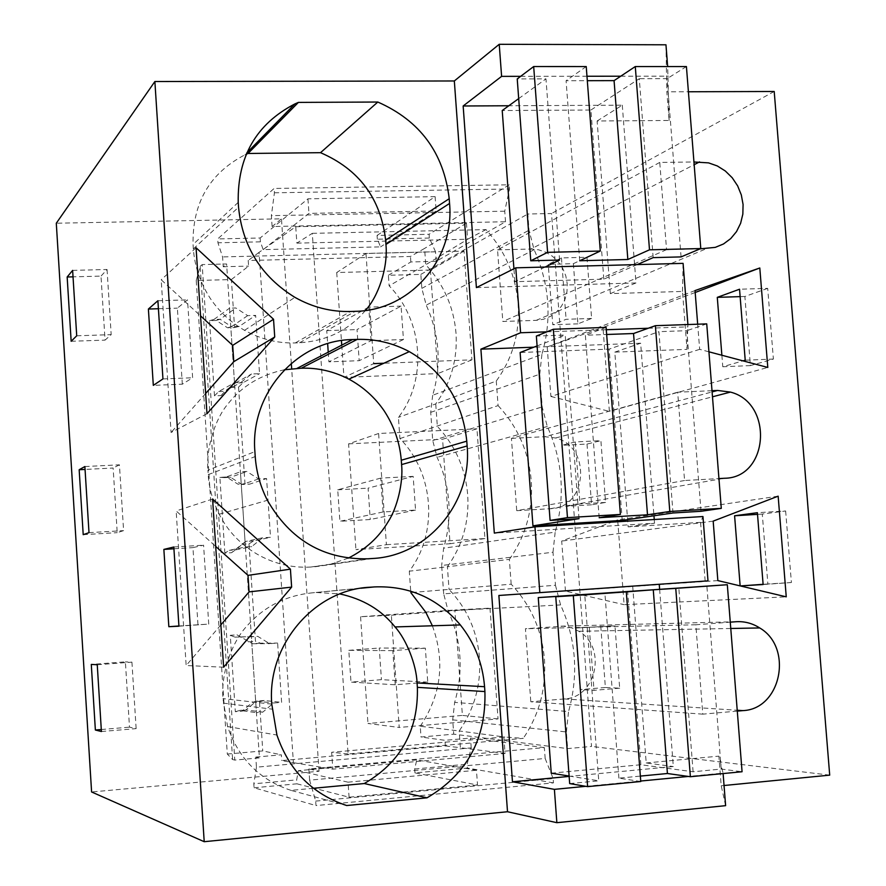 <?xml version="1.0" encoding="UTF-8"?>
<svg xmlns="http://www.w3.org/2000/svg" width="886" height="886" viewBox="0 0 886 886"><rect width="100%" height="100%" fill="white"/><g stroke="black" fill="none" stroke-linecap="round" stroke-linejoin="round"><path stroke-width="0.66" stroke-dasharray="4.43 3.32" d="M707.992 580.862L498.873 595.47M659.627 589.245L673.305 766.534L569.144 776.413M632.682 586.078L646.204 762.968L673.305 766.534M705.167 581.006L700.571 522.375L702.952 516.538M646.204 762.968L718.889 756.135L723.076 773.101L688.344 776.446M725.623 805.662L721.215 785.782L718.889 756.135M721.215 785.782L724.039 785.505M700.571 522.375L628.152 526.86L614.795 352.13L687.015 349.361L682.486 291.428L610.321 293.631L597.12 120.994L669.085 120.474L666.848 91.834L688.411 91.767M700.106 248.844L666.56 249.675L659.76 162.426L693.948 161.983M737.285 711.115L702.797 714.149L695.831 624.774L730.263 622.16M712.001 390.693L677.679 392.21L684.568 480.511L718.934 478.584M708.933 351.808L699.663 349.339L697.681 324.198M545.156 758.46L553.152 778.561L553.462 782.881L316.003 805.573L315.693 801.099L309.613 780.167L545.156 758.46L544.347 747.607L308.849 768.97L319.038 771.252L91.601 791.973M544.347 747.607L470.51 738.06L444.96 740.319L421.016 737.03L453.721 734.162L567.616 748.604L591.538 746.422L551.535 213.537L527.812 214.002L529.02 230.216L534.114 249.708C549.541 284.096 552.144 318.982 541.911 354.367L432.667 395.267C441.715 364.733 439.567 334.686 426.21 305.127L421.836 288.371L420.839 274.394L388.378 275.28L389.12 285.813C423.286 320.666 427.584 379.861 398.423 417.361L399.918 438.581C434.184 473.08 438.515 532.752 409.299 571.182L410.805 592.579L449.036 589.412C467.099 608.483 477.266 631.375 479.514 658.077C481.142 684.834 474.364 709.132 459.181 730.972L420.252 726.254L421.016 737.03M829.706 775.139L591.538 746.422M585.79 786.325L640.733 781.031M774.209 91.479L551.535 213.537M573.364 263.674L577.916 323.855L591.615 318.439L586.975 257.261L561.469 257.915L548.246 264.338L573.364 263.674L586.975 257.261M767.697 288.36L744.882 296.489L750.409 365.608L773.389 359.074L767.697 288.36L739.544 289.224M600.752 626.169L605.382 687.492L619.679 688.189L614.95 625.826L575.479 628.063L614.95 625.826M785.638 510.978L791.397 582.523L767.874 583.985L762.281 514.068L785.638 510.978L757.386 512.706M586.997 444.063L591.582 504.81L605.581 502.428L600.896 440.663L575.313 441.937L579.987 503.924L566.364 506.294L561.802 445.337L586.997 444.063L600.896 440.663M778.152 496.171L617.653 519.894L624.109 604.673L786.247 596.832M717.848 580.596L565.445 591.084L624.109 604.673M565.445 591.084L561.702 541.069L617.653 519.894M713.175 521.123L561.702 541.069M702.797 714.149L530.803 701.767L564.382 698.932C596.455 697.78 607.143 647.356 578.89 631.297L572.157 627.997L563.418 626.192L525.431 628.717L530.803 701.767M695.831 624.774L525.431 628.717M220.858 624.918L186.16 665.519L176.159 510.945L215.697 546.396M223.637 667.202L186.16 665.519M212.585 499.039L176.159 510.945M197.966 624.63L192.949 547.626L203.581 545.189L208.742 624.087L178.917 625.981M313.422 788.274L290.973 790.367L346.659 805.529M290.973 790.367C259.731 779.979 238.611 758.715 227.591 726.575L222.951 698.611C220.891 672.452 232.276 641.42 247.15 625.771C264.371 606.423 286.112 595.436 312.37 592.823L363.88 587.806M360.857 588.238L312.37 592.823M316.679 592.524L339.847 593.93M319.038 771.252L291.671 368.742M291.306 363.349L281.471 218.82L56.294 223.228M251.391 636.812L226.606 263.973L202.174 264.593L234.79 760.088L259.432 757.895L251.391 636.812L257.748 636.347L269.621 643.657L277.639 643.07L281.615 702.354L273.597 703.008L262.799 712.122L256.431 712.643L251.391 636.812L234.956 637.134L257.748 636.347M414.958 772.902L414.681 769.015L416.752 759.9L476.458 770.255L477.521 785.018L414.958 772.902L467.409 768.051L467.132 764.186L471.219 747.884L256.442 767.176L255.777 757.076L259.432 757.895M256.442 767.176L253.806 783.811L254.06 787.776L316.003 805.573M309.613 780.167L308.849 768.97M388.378 275.28L410.86 261.968L436.211 261.315L505.518 221.744L272.113 226.528L281.471 218.82M272.113 226.528L271.371 215.652L274.416 192.794L274.128 188.463L217.69 238.932L217.945 242.786L222.574 256.907L223.228 266.752L226.606 263.973M553.462 782.881L467.409 768.051M471.219 747.884L470.51 738.06M293.41 762.691L332.815 769.137L505.053 753.454L503.857 736.975L523.305 738.348L348.109 753.975L312.304 233.339L296.865 243.129L295.736 226.716L259.044 252.366L293.41 762.691L281.737 760.576L445.359 745.957L444.96 740.319M255.777 757.076L281.349 754.817L281.737 760.576M445.359 745.957L460.388 747.718L459.181 730.972L504.832 737.052M443.687 593.875L441.66 565.49L552.997 552.244L555.456 585.269L443.687 593.875L448.106 610.775C461.551 640.356 463.732 670.89 454.662 702.365L452.702 719.853L453.721 734.162M420.252 726.254C441.294 694.823 445.337 661.333 432.379 625.793M426.033 612.724L425.657 612.082M432.667 395.267L430.707 412.355L432.722 440.519L437.119 457.342C450.509 486.912 452.68 517.202 443.62 548.201L441.66 565.49M452.702 719.853L566.375 731.947L567.616 748.604M566.375 731.947L568.546 711.558L454.662 702.365M555.456 585.269L560.594 604.939C576.155 639.36 578.802 674.899 568.546 711.558M552.997 552.244L555.168 532.132L443.62 548.201M430.707 412.355L539.74 374.202L542.177 406.918L547.293 426.498C562.787 460.908 565.412 496.116 555.168 532.132M539.74 374.202L541.911 354.367M767.874 583.985L763.101 584.317M762.281 514.068L757.519 514.367M791.397 582.523L763.123 584.527M605.382 687.492L580.086 689.596L575.479 628.063M619.679 688.189L594.008 690.338L580.086 689.596M589.301 627.753L594.008 690.338M178.928 626.203L208.742 624.087M173.811 547.005L203.581 545.189M173.922 548.788L192.949 547.626M101.414 731.526L136.134 728.624L129.5 727.162L125.38 661.864L91.291 664.422M101.292 729.521L129.5 727.162M97.25 664.744L131.925 662.141L125.38 661.864M131.925 662.141L136.134 728.624M245.411 546.983L240.416 471.795L246.762 471.463L258.601 478.949L266.586 478.529L270.529 537.315L262.544 537.802L251.768 546.596L245.411 546.983L229.219 550.317L224.867 553.141L231.545 552.72L241.889 544.292L248.977 543.86L255.467 641.298L260.373 643.181L277.639 643.07M234.502 382.73L229.54 308.184L235.864 307.985L247.67 315.637L255.633 315.383L259.543 373.67L251.58 373.992L240.826 382.475L234.502 382.73L218.731 391.523L214.49 395.854L221.157 395.566L231.479 387.426L238.544 387.138L244.979 483.778L249.763 484.121L266.586 478.529M214.49 395.854L209.539 320.677L216.195 320.466L227.514 327.776L234.58 327.543L231.39 279.555L196.227 280.508L227.314 754.052L232.619 759.557L234.79 760.088M227.314 754.052L262.765 750.929L281.349 754.817M416.752 759.9L298.316 770.665L296.677 779.868L253.806 783.811M414.681 769.015L467.132 764.186M254.06 787.776L296.943 783.811L296.677 779.868M296.943 783.811L349.073 797.201L477.521 785.018M315.693 801.099L553.152 778.561M236.972 634.83L252.621 643.745L236.972 634.83L230.282 635.306L235.322 711.724L242.022 711.17L252.388 702.454L259.498 701.878L262.765 750.929M259.498 701.878L264.194 700.483L281.615 702.354M248.977 543.86L253.562 540.958L270.529 537.315M238.544 387.138L243.008 382.741L259.543 373.67M234.58 327.543L239.242 326.369L255.633 315.383M231.39 279.555L248.589 266.11L248.213 260.495L410.462 256.475L424.593 248.423L425.767 264.748L389.12 285.813M259.044 252.366L248.213 260.495M505.053 753.454L460.388 747.718M511.178 584.206L509.361 559.376L447.408 566.763L449.036 589.412L511.178 584.195C530.869 605.127 541.977 630.212 544.48 659.472C546.308 688.311 539.253 714.592 523.305 738.348M312.304 233.339L486.004 229.607C505.02 250.827 515.741 275.557 518.155 303.82C519.96 332.593 512.673 358.321 496.282 381.013L435.735 403.927L437.352 426.387C455.36 445.658 465.482 468.539 467.719 495.019C469.336 521.544 462.57 545.455 447.408 566.763L409.299 571.182M196.227 280.508L200.17 266.332L232.619 759.557M200.17 266.332L202.174 264.593M235.322 711.724L239.796 710.417L256.431 712.643M230.282 635.306L234.956 637.134M260.373 643.181L252.621 643.745L269.621 643.657M264.194 700.483L256.431 701.114L273.597 703.008M252.388 702.454L256.431 701.114L245.965 709.907L262.799 712.122M242.022 711.17L245.965 709.907L239.796 710.417M248.368 641.818L255.467 641.298M224.867 553.141L219.872 477.355L226.539 477L237.902 484.155L244.979 483.778M298.316 770.665L348.043 782.183L349.073 797.201M348.043 782.183L476.458 770.255M348.109 753.975L331.663 752.269L332.815 769.137M503.857 736.975L331.663 752.269M399.918 438.581L498.087 405.6L496.282 381.013M498.087 405.6C517.712 426.753 528.765 451.827 531.257 480.821C533.084 509.86 525.786 536.052 509.361 559.376M341.741 345.152L343.978 377.37L373.715 363.637L365.984 253.485L464.031 251.103L471.939 359.838L383.826 363.238M386.407 544.68L484.93 538.544L476.956 428.802L442.568 439.257L450.066 543.738L355.928 549.652L386.407 544.68L378.61 433.498L476.956 428.802M391.357 615.216L489.991 608.15L454.828 610L462.392 715.412L367.978 723.485L399.232 727.45L391.357 615.216L360.58 616.734L454.828 610M489.991 608.15L498.043 718.923L399.232 727.45M498.043 718.923L462.392 715.412M360.58 616.734L367.978 723.485M206.981 413.729L171.076 432.49L161.197 279.788L200.546 315.881M196.072 247.759L161.197 279.788M182.317 384.192L177.366 308.151L187.533 299.867L192.627 377.757L182.317 384.192L153.311 385.366M162.946 378.931L192.627 377.757M157.896 300.742L187.533 299.867M205.652 393.462L171.076 432.49M158.417 308.727L177.366 308.151M348.209 558.147L329.26 564.681L310.609 567.062C272.224 569.266 235.798 547.459 219.219 514.212C212.507 500.368 208.83 487.178 208.221 474.641L207.922 470.178L254.891 451.616M284.45 369.761C260.728 374.789 241.967 386.097 228.156 403.684C215.564 418.159 205.917 447.297 207.922 470.178M84.879 466.545L119.433 464.818L123.597 530.625L117.218 532.663L113.131 468.018L85.056 469.436M88.999 532.652L123.597 530.625M83.206 534.668L117.218 532.663M119.433 464.818L113.131 468.018M295.736 226.716L466.435 223.206L467.609 239.242L468.528 238.744L425.767 264.748C443.72 284.196 453.809 307.065 456.024 333.324C457.619 359.627 450.863 383.162 435.735 403.927L398.423 417.361M721.868 355.242L722.777 366.738L742.989 360.857M750.409 365.608L722.777 366.738M744.882 296.489L740.131 296.633M695.189 292.491L602.989 327.455L609.38 411.381L767.797 367.446M699.663 349.339L550.904 396.463L547.205 346.947L602.989 327.455M550.904 396.463L609.38 411.381M695.034 290.575L547.205 346.947M687.015 349.361L687.901 324.542M682.486 291.428L683.095 263.363M546.928 331.829L606.301 329.736M648.231 328.252L688.079 326.845M628.152 526.86L654.532 523.227L494.322 533.106M614.795 352.13L640.644 343.214L653.957 515.774M654.245 519.528L654.532 523.227M640.644 343.214L533.848 347.19M773.389 359.074L745.215 360.203M605.581 502.428L579.987 503.924M575.313 441.937L561.802 445.337M591.582 504.81L566.364 506.294M684.568 480.511L516.737 510.679L550.217 508.708C587.396 508.276 591.959 446.754 555.611 437.994L544.857 436.709L712.1 391.922M677.679 392.21L511.421 438.36L516.737 510.679M511.421 438.36L544.857 436.709M219.872 477.355L224.424 477.632L240.416 471.795M253.562 540.958L245.81 541.424L241.889 544.292M231.545 552.72L235.377 549.929L229.219 550.317M262.544 537.802L245.81 541.424L235.377 549.929L251.768 546.596M224.424 477.632L230.57 477.31L242.033 484.531L237.902 484.155M226.539 477L230.57 477.31L246.762 471.463M258.601 478.949L242.033 484.531L249.763 484.121M378.61 433.498L348.586 443.864L355.928 549.652M484.93 538.544L450.066 543.738M348.586 443.864L442.568 439.257M665.962 44.798L666.848 91.834M669.085 120.474L667.667 66.55M420.839 274.394L527.812 214.002M520.647 76.34L586.964 76.251M620.732 76.207L668.421 76.152M597.12 120.994L622.282 105.168L508.808 105.755M622.282 105.168L635.993 282.955L476.402 287.607M610.321 293.631L635.993 282.955M666.56 249.675L502.816 321.485L536.196 320.355L543.65 319.204L550.583 316.324L556.652 311.872L561.558 306.058L565.058 299.202L566.974 291.616L567.228 283.697L565.789 275.823L562.743 268.392L558.224 261.78L552.487 256.298L545.787 252.222L538.466 249.763L530.88 249.055L694.17 164.685M659.76 162.426L497.544 249.863L502.816 321.485M497.544 249.863L530.88 249.055M410.86 261.968L410.462 256.475M223.228 266.752L248.589 266.11M436.211 261.315L435.513 251.746L222.574 256.907M435.513 251.746L429.345 238.035L429.079 234.281L509.195 184.797L274.128 188.463M505.518 221.744L504.732 211.189L509.505 188.995L509.195 184.797M504.732 211.189L271.371 215.652M577.916 323.855L552.764 324.719L548.246 264.338M591.615 318.439L566.088 319.303L552.764 324.719M561.469 257.915L566.088 319.303M466.435 223.206L424.593 248.423M429.345 238.035L377.347 239.209L380.57 246.873L263.164 249.63L260.418 241.834L217.945 242.786M377.347 239.209L377.082 235.421L429.079 234.281M377.082 235.421L435.126 196.648L307.951 198.818L260.163 237.991L217.69 238.932M274.416 192.794L509.505 188.995M260.418 241.834L260.163 237.991M76.717 335.805L111.182 334.642L105.057 340.113L101.004 276.111L73.029 276.842M71.157 341.276L105.057 340.113M72.63 270.385L107.062 269.499L101.004 276.111M107.062 269.499L111.182 334.642M365.353 310.499C348.973 330.101 327.045 340.866 299.557 342.782L295.271 342.937C277.617 343.425 260.717 339.216 244.558 330.334C230.604 322.26 219.13 311.551 210.137 298.205C200.291 282.811 194.687 266.376 193.336 248.9L193.048 244.481C192.328 203.115 209.583 173.257 244.813 154.895L246.851 152.824M246.219 154.253L244.813 154.895M468.528 238.744L486.004 229.607M296.865 243.129L467.609 239.242M209.539 320.677L213.969 319.447L220.105 319.248L231.534 326.635L227.514 327.776M247.67 315.637L231.534 326.635L239.242 326.369M243.008 382.741L235.277 383.051L251.58 373.992M221.157 395.566L224.867 391.269L235.277 383.051L231.479 387.426M263.164 249.63L308.959 213.382L436.156 210.979L380.57 246.873M435.126 196.648L436.156 210.979M307.951 198.818L308.959 213.382M213.969 319.447L229.54 308.184M216.195 320.466L220.105 319.248L235.864 307.985M218.731 391.523L224.867 391.269L240.826 382.475M464.031 251.103L430.419 270.031L437.85 373.593L343.978 377.37M471.939 359.838L437.85 373.593M365.984 253.485L336.713 272.534L430.419 270.031M336.713 272.534L341.431 340.578M637.211 264.593L603.809 279.156L514.888 281.693L545.134 267.04M559.587 260.041L545.964 78.865L517.225 78.909M514.888 281.693L513.924 268.757M518.687 98.612L545.964 78.865M603.809 279.156L590.907 110.019L502.218 110.528M653.17 257.627L639.282 78.71L590.907 110.019M681.068 256.907L667.103 78.666L639.282 78.71M686.417 66.55L667.103 78.666M579.71 260.75L566.088 80.715L587.307 80.681M586.233 66.55L566.088 80.715M579.034 518.664L565.224 335.03L536.362 336.06M537.104 345.928L565.224 335.03M622.227 520.414L609.158 349.128L520.126 352.506M673.006 512.983L658.918 331.674L609.158 349.128M701.014 511.288L686.849 330.666L658.918 331.674M706.729 323.888L686.849 330.666M599.169 517.712L585.358 335.251L606.666 334.487M606.124 327.41L585.358 335.251M569.676 783.589L598.748 780.81L584.749 594.672M569.122 776.047L598.748 780.81M551.247 773.179L640.866 764.74L693.096 771.772L721.215 769.07L742.069 771.739M640.766 781.518L618.893 778.152L640.356 776.092M640.866 764.74L627.631 591.272M693.096 771.772L678.831 588.016M721.215 769.07L706.873 586.034M618.893 778.152L604.894 593.221M403.451 339.515L359.195 360.68L328.894 361.842L371.09 340.667L403.451 339.515L401.081 306.113L357.025 329.57L359.195 360.68M371.09 340.667L368.731 307.132L401.081 306.113M368.731 307.132L326.746 330.611L327.643 343.624M328.23 352.174L328.894 361.842M326.746 330.611L357.025 329.57M415.556 510.07L370.27 519.517L339.892 521.3L383.095 511.953L415.556 510.07L413.164 476.38L368.089 488.142L370.27 519.517M383.095 511.953L380.725 478.119L413.164 476.38M380.725 478.119L337.721 489.814L339.892 521.3M337.721 489.814L368.089 488.142M427.761 682.154L381.445 679.662L350.989 682.098L395.211 684.778L427.761 682.154L425.358 648.153L379.241 648.031L381.445 679.662M395.211 684.778L392.819 650.634L425.358 648.153M392.819 650.634L348.796 650.335L350.989 682.098M348.796 650.335L379.241 648.031M564.382 698.932L737.218 710.251M735.878 621.739L558.966 626.214M223.239 703.13L272.113 709.143M271.78 704.137L222.951 698.611M560.594 604.939L448.106 610.775M310.609 567.062L367.768 558.8M208.221 474.641L255.223 456.556M314.918 566.785L372.474 558.49M432.722 440.519L542.177 406.918M547.293 426.498L437.119 457.342M550.217 508.708L724.538 478.263M536.196 320.355L706.386 248.689M421.836 288.371L529.02 230.216M534.114 249.708L426.21 305.127M295.271 342.937L350.546 311.484M193.336 248.9L238.544 207.246M238.223 202.373L193.048 244.481M299.557 342.782L355.242 311.34M578.901 631.286L730.762 628.484M227.58 726.553L276.93 735.048M219.219 514.212L267.384 500.291M555.611 437.994L712.488 396.806M244.558 330.323L294.916 297.353"/><path stroke-width="1.33" d="M539.829 592.634L707.992 580.862L702.952 516.538L534.956 526.827L539.829 592.634L498.873 595.47L512.462 781.795L554.392 789.36L585.79 786.325M204.212 841.7L154.873 81.523L56.294 223.228L91.601 791.973L204.212 841.7L507.512 811.742L454.33 80.969L499.228 44.3L665.962 44.798L667.667 66.55M507.512 811.742L556.862 822.684L554.392 789.36M533.848 347.19L480.899 349.162L494.322 533.106L534.956 526.827M480.899 349.162L520.591 332.759L515.785 267.827L683.095 263.363L687.901 324.542M508.808 105.755L463.156 105.988L476.402 287.607L515.785 267.827M463.156 105.988L501.609 76.362L499.228 44.3M569.144 776.413L512.462 781.795M659.239 584.284L659.627 589.245M724.039 785.505L829.706 775.139L774.209 91.479L688.411 91.767M693.948 161.983L708.578 162.88L717.317 165.959L725.324 170.998L732.213 177.743L737.628 185.85L741.305 194.909L743.077 204.489L742.845 214.113L740.618 223.305L736.51 231.611L730.717 238.611L723.519 243.96L715.279 247.371L700.106 248.844M730.263 622.16L735.878 621.739C744.384 621.175 752.325 623.246 759.701 627.941C793.479 647.555 781.208 709.143 742.911 710.616L737.285 711.115M712.001 390.693L717.594 390.449L730.441 392.088C773.799 402.997 768.882 477.919 724.538 478.263L718.934 478.584M717.848 580.596L713.175 521.123L778.152 496.171L786.247 596.832L717.848 580.596M697.681 324.198L695.034 290.575L759.8 267.982L767.797 367.446L708.933 351.808M154.873 81.523L454.33 80.969M320.522 152.68C359.051 169.348 380.758 198.497 385.631 240.128L449.213 198.719L449.556 203.459C454.74 259.066 410.572 310.621 355.242 311.34L350.546 311.484C331.065 311.994 312.514 307.276 294.916 297.353C261.292 276.62 242.498 246.585 238.544 207.246L238.223 202.373C237.37 156.733 256.264 123.918 294.883 103.928L298.405 102.399L377.813 102.034L320.522 152.68L248.025 153.477L298.405 102.399M449.213 198.719C443.797 152.89 419.997 120.662 377.813 102.034M273.53 319.259L274.726 336.99L206.981 413.729L196.072 247.759L273.53 319.259L232.697 345.363L233.782 361.687L205.652 393.462M374.457 586.92L369.739 587.241C314.187 589.622 266.664 645.23 271.78 704.137L276.93 735.048C289.113 770.621 312.359 794.111 346.659 805.529L427.03 797.821C466.955 774.298 486.248 738.88 484.908 691.567L484.564 686.705C482.682 663.448 474.608 642.859 460.343 624.929C437.64 598.238 409.011 585.568 374.457 586.92L360.857 588.238M291.638 587.119L223.637 667.202L212.585 499.039L290.42 569.155L291.638 587.119L249.088 591.881L220.858 624.918M466.778 441.162C462.625 401.347 443.465 371.511 409.31 351.642C392.908 342.948 375.531 338.862 357.202 339.393L352.495 339.56C297.175 340.169 249.83 393.428 254.891 451.616L255.223 456.556C256.298 471.95 260.351 486.525 267.384 500.291C290.298 540.128 323.755 559.631 367.768 558.8L372.474 558.49C428.049 555.998 472.36 502.24 467.121 445.957L466.778 441.162L401.28 460.233C399.763 442.358 394.015 425.834 384.037 410.661C374.856 397.36 363.138 386.85 348.907 379.142L409.31 351.642M556.862 822.684L725.623 805.662L723.109 773.567M640.733 781.031L688.344 776.446M763.101 584.317L740.342 585.934L763.123 584.527L757.386 512.706L734.594 515.774L740.142 585.89M67.159 276.997L72.63 270.385L76.717 335.805L71.157 341.276L67.159 276.997L73.029 276.842M153.311 385.366L148.394 309.037L157.896 300.742L162.946 378.931L153.311 385.366M95.367 730.009L101.414 731.526L97.25 664.744L91.291 664.422L95.367 730.009L101.292 729.521M163.866 549.409L173.811 547.005L178.928 626.203L168.838 626.701L163.866 549.409L173.922 548.788M79.164 469.735L84.879 466.545L88.999 532.652L83.206 534.668L79.164 469.735L85.056 469.436M290.42 569.155L247.991 575.357L249.088 591.881M313.422 788.274L364.279 783.534C400.793 762.303 418.491 730.241 417.372 687.348L417.062 682.94L484.564 686.705M364.279 783.534L427.03 797.821M339.847 593.93C363.171 599.025 381.567 610.022 395.034 626.934C406.22 639.205 416.464 664.721 417.062 682.94M291.671 368.742L291.306 363.349M432.379 625.793L426.033 612.724M425.657 612.082L410.805 592.579M757.519 514.367L734.594 515.774M168.838 626.701L178.917 625.981M215.697 546.396L247.991 575.357M383.826 363.238L373.715 363.637M200.546 315.881L232.697 345.363M274.726 336.99L233.782 361.687M148.394 309.037L158.417 308.727M348.907 379.142C333.59 371.289 317.731 367.646 301.329 368.211L284.45 369.761M348.209 558.147C365.619 549.431 378.92 537.304 388.112 521.788C397.194 508.099 403.418 482.283 401.591 464.585L401.28 460.233M740.131 296.633L717.283 297.353L721.868 355.242M759.8 267.982L695.189 292.491M742.989 360.857L745.215 360.203L739.544 289.224L717.283 297.353M520.591 332.759L546.928 331.829M606.301 329.736L648.231 328.252M653.957 515.774L654.245 519.528M501.609 76.362L520.647 76.34M586.964 76.251L620.732 76.207M248.025 153.477L246.219 154.253M365.353 310.499C378.333 296.5 388.179 267.616 385.942 244.436L385.631 240.128M341.431 340.578L341.741 345.152M547.592 252.344L600.298 251.037L586.233 66.55L533.682 66.539L547.592 252.344L530.758 260.783L559.587 260.041L545.134 267.04M637.211 264.593L653.17 257.627L681.068 256.907L700.782 248.556L686.417 66.55L635.284 66.55L649.493 249.819L700.782 248.556M600.298 251.037L579.71 260.75L627.842 259.498L649.493 249.819M530.758 260.783L517.225 78.909L533.682 66.539M513.924 268.757L502.218 110.528L518.687 98.612M627.842 259.498L614.076 80.626L635.284 66.55M587.307 80.681L614.076 80.626M567.461 517.634L620.388 514.445L606.124 327.41L553.351 329.249L567.461 517.634L550.084 520.414L579.034 518.664L532.951 525.863L622.227 520.414L673.006 512.983L701.014 511.288L721.293 508.365L706.729 323.888L655.385 325.683L669.794 511.466L721.293 508.365M620.388 514.445L599.169 517.712L647.5 514.788L669.794 511.466M550.084 520.414L536.362 336.06L553.351 329.249M532.951 525.863L520.126 352.506L537.104 345.928M647.5 514.788L633.545 333.524L655.385 325.683M606.666 334.487L633.545 333.524M587.617 786.635L640.766 781.518L626.302 591.87L573.308 595.625L587.617 786.635L569.676 783.589L555.766 596.721L573.308 595.625M640.356 776.092L667.413 773.511L690.371 776.723L742.069 771.739L727.317 584.727L538.256 597.596L551.247 773.179L569.122 776.047M555.766 596.721L584.749 594.672L538.256 597.596M690.371 776.723L675.752 588.37L727.317 584.727M667.413 773.511L653.27 589.799L675.752 588.37M626.302 591.87L653.27 589.799M327.643 343.624L328.23 352.174M737.218 710.251L742.911 710.616M484.908 691.567L417.372 687.348M363.88 587.806L369.739 587.241M297.043 368.377L352.495 339.56M301.329 368.211L357.202 339.393M467.121 445.957L401.591 464.585M712.1 391.922L717.594 390.449M694.17 164.685L699.53 161.905M449.556 203.459L385.942 244.436M730.762 628.484L759.701 627.941M395.034 626.934L460.343 624.929M712.488 396.806L730.441 392.088M246.851 152.824L294.883 103.928"/></g></svg>
